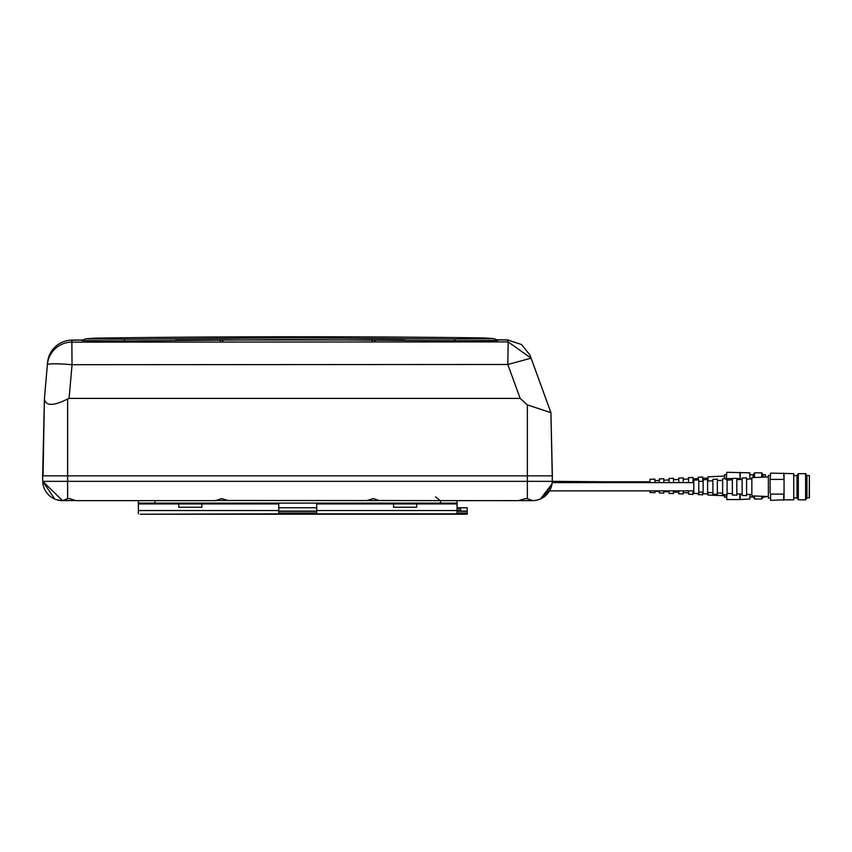 <?xml version="1.0" encoding="UTF-8"?>
<svg xmlns="http://www.w3.org/2000/svg" width="852" height="852" viewBox="0 0 852 852"><rect width="100%" height="100%" fill="white"/><g stroke="black" fill="none" stroke-linecap="round" stroke-linejoin="round"><path stroke-width="1.28" d="M138.375 500.635L138.375 503.106L138.375 500.635L138.375 503.106L457.055 503.106L457.055 500.635M532.5 500.635L215.119 500.486M530.689 500.635L531.776 500.305L527.367 498.75L527.367 481.337L67.627 481.337L67.627 498.75L69.64 498.601L75.615 500.635L215.567 500.635L221.541 498.601L227.963 500.486M76.062 500.486L62.547 500.635L66.626 500.635L62.547 500.635L66.626 500.635L62.547 500.635L42.749 481.337A19.809 19.809 90 0 0 53.814 498.601L54.432 498.889M416.298 500.635L474.234 500.635M154.894 503.106L154.894 500.635L215.567 500.635M379.875 500.486L440.548 500.635L440.548 503.106M532.809 500.625L534.79 500.486M527.367 498.75L525.354 498.601L518.932 500.486M379.428 500.635L373.453 498.601L367.031 500.486M67.627 498.75L63.218 500.305L64.305 500.635M538.421 499.709L539.55 499.315M539.827 499.208L540.615 498.867L539.827 499.208M541.052 498.665L538.858 499.56M536.813 500.145L536.27 500.252M538.049 499.815L538.847 499.57M693.816 490.869L549.519 490.869L541.18 498.601L552.011 483.925L552.245 481.337L552.011 483.925L552.245 481.337L605.431 481.785L605.506 482.615M532.777 500.625L532.436 500.635A19.809 19.809 -90 0 0 552.245 481.337A4.952 2.492 -178.5 0 1 552.245 481.348A4.952 2.492 1.5 0 0 552.245 481.337L552.341 477.642A4.952 4.952 90 0 1 552.341 477.674A4.952 4.952 -90 0 0 552.341 477.642L552.245 481.337L552.341 477.642L552.245 481.337L527.367 481.337L527.367 475.863L67.627 475.863L552.394 475.863L552.341 477.727A4.952 4.952 -90 0 0 552.341 477.642L552.181 478.771M540.498 498.921L552.011 483.925L543.8 497.057M538.89 499.549L537.942 499.847M537.623 499.943L539.912 499.165M537.271 500.028L535.77 500.348M541.073 498.654L540.456 498.942M535.78 500.348L535.013 500.465M60.407 500.518L61.227 500.582M61.163 500.582L59.928 500.454M54.624 498.974L56.445 499.666A19.809 19.809 90 0 0 56.594 499.709L61.28 500.593M531.094 358.17L550.914 412.624L527.367 404.924L520.157 398.395L69.087 398.395L67.627 399.002L67.627 475.863L42.6 475.863L42.738 481.337L54.73 499.016M56.573 499.709L57.989 500.103M58.277 500.167L59.289 500.358M57.84 500.06A19.809 19.809 90 0 0 62.547 500.635L57.84 500.06M525.354 475.863L527.622 475.863M550.914 412.624L552.245 475.863M531.85 475.863L527.367 475.863L527.367 404.924M42.749 481.337L42.6 475.863L42.749 481.337L67.627 481.337L67.627 475.863L65.348 475.863M43.058 475.863L44.389 399.162L42.653 475.533M552.352 475.863L550.914 412.805L552.341 475.863M473.733 341.45A3712.835 3712.835 0 0 1 472.477 340.8L493.18 341.62A2088.454 120.185 25.1 0 0 493.34 341.695M374.986 340.97L374.795 339.927A14861.18 14861.18 0 0 1 404.604 340.108L404.647 340.108M465.064 340.672L465.075 340.672A14861.18 14861.18 0 0 1 483.574 340.885M90.014 341.854L114.04 340.853L96.319 341.088M220.274 341.013L220.199 339.927L175.555 340.225L220.263 339.927M220.753 339.916L222.777 339.905L222.787 340.992M372.196 341.034L372.164 339.905L374.795 339.927L374.72 341.045M493.18 341.62L489.101 341.631M372.164 339.905L222.766 339.905L372.164 339.905M222.532 341.098L222.596 340.012L297.497 339.82L372.164 340.012L372.196 341.13M67.627 399.002C53.612 406.106 45.87 406.148 44.389 399.119L47.361 364.709A24.772 2.151 5 0 1 72.037 364.709L71.834 340.118A24.772 24.772 0 0 0 47.531 362.718L47.361 364.709A24.772 24.751 5 0 1 71.653 342.121L71.834 340.118A14860.509 14860.509 0 0 1 83.166 339.948M47.531 362.824L44.379 399.418M531.084 358.181L507.803 364.486L508.154 341.897L531.084 358.181L529.837 354.879L521.509 344.517L507.43 339.884L508.154 341.897L71.653 342.121M507.43 339.884A14860.509 14860.509 0 0 0 496.077 339.724M85.349 338.872A2093.609 120.057 -25.1 0 1 81.835 340.598L123.977 340.992L289.169 339.511L455.309 340.811L497.408 340.374A2088.337 120.164 -154.9 0 1 493.883 338.659L484.117 337.925A14860.509 14860.509 0 0 0 95.243 338.127L85.349 338.872L125.031 339.234L289.169 337.786L454.265 339.064L493.883 338.659M123.977 340.992A629.564 230.072 164.9 0 1 125.02 339.234M494.011 338.723L494.394 338.766A2094.738 119.578 -154.9 0 0 497.919 340.48L497.025 340.374M377.34 339.937L208.761 339.991M455.319 340.811A629.426 229.965 15 0 0 454.265 339.064M109.77 340.906L82.793 340.598M469.495 340.715L497.919 340.48M82.953 340.055L72.026 340.214M508.154 341.993L507.43 339.991L496.301 339.831M552.394 475.863L552.245 481.337A4.952 2.492 -178.5 0 1 552.245 481.38A4.952 2.492 -178.5 0 0 552.245 481.337L552.341 477.642A4.952 4.952 -90 0 1 552.341 477.738M138.375 503.106L138.375 513.841M457.055 510.54L457.055 513.841L316.71 513.841L316.71 510.54L457.055 510.54L457.055 503.106M316.71 503.106L316.71 510.54M416.671 503.937L393.56 503.937L393.56 507.238L416.671 507.238L416.671 503.937L457.055 503.937M416.671 507.238L393.56 507.238M278.732 503.106L278.732 513.841L140.271 514.214L467.205 514.214L467.205 507.771L460.602 507.771L460.602 511.072L467.205 511.072M201.881 503.937L178.76 503.937L178.76 507.238L201.881 507.238L201.881 503.937L278.732 503.937M201.881 507.238L178.76 507.238M693.816 482.615L552.171 482.615M708.023 481.018L708.023 476.8L724.53 476.087M698.278 479.942L698.278 477.226L702.73 477.035L702.73 481.263M688.533 482.615L688.533 477.642L692.995 477.45L692.995 482.615M678.788 482.615L678.788 478.068L683.251 477.876L683.251 482.615M669.054 482.615L669.054 478.483L673.506 478.291L673.506 482.615M659.31 482.615L659.31 478.909L663.772 478.717L663.772 482.615M649.98 482.615L649.98 479.314L654.932 479.101L654.932 482.615M654.932 490.869L654.932 492.733L649.98 492.52L649.98 490.869M663.772 490.869L663.772 493.116L659.31 492.925L659.31 490.869M673.506 490.869L673.506 493.542L669.054 493.34L669.054 490.869M683.251 490.869L683.251 493.958L678.788 493.766L678.788 490.869M692.995 490.869L692.995 494.384L688.533 494.181L688.533 490.869M702.73 492.222L702.73 494.799L698.278 494.607L698.278 493.542M724.53 495.736L708.023 495.033L708.023 492.467M768.366 496.567L751.858 495.853L751.858 477.631L768.366 476.918M742.113 486.748L742.113 478.047L746.576 477.855L746.576 495.63L742.113 495.438L742.113 486.748M732.369 486.748L732.369 478.473L736.831 478.281L736.831 495.204L732.369 495.012L732.369 486.748M722.634 486.748L722.634 478.888L727.086 478.696L727.086 494.788L722.634 494.597L722.634 486.748M712.89 486.748L712.89 479.314L717.352 479.122L717.352 494.362L712.89 494.171L712.89 486.748M703.145 486.748L703.145 479.74L707.607 479.538L707.607 493.947L703.145 493.745L703.145 486.748M693.816 486.748L693.816 480.134L698.768 479.921L698.768 493.564L693.816 493.351L693.816 486.748M460.602 507.771L458.951 507.771L458.951 511.072L460.602 511.072M458.951 511.072L457.055 511.072M316.71 511.072L278.732 511.072M458.951 507.771L457.055 507.771M316.71 507.771L278.732 507.771M770.101 498.037L768.366 498.037L768.366 475.448L770.101 475.448M784.053 499.826L770.623 500.369L770.623 494.085L783.702 494.085L784.053 493.031L784.053 499.826L793.713 499.826L793.713 473.659L770.623 473.116L770.101 480.453L770.623 473.116M784.053 493.031L784.053 473.659M809.23 497.898L809.4 475.757L809.4 497.728L806.919 497.898L805.598 499.826L798.335 499.826L797.014 497.898L797.014 475.586L793.713 475.586M798.335 499.826L798.335 473.659L797.014 475.586M805.598 499.826L805.598 473.659L798.335 473.659M806.919 497.898L806.919 475.586L805.598 473.659M783.702 500.369L783.702 494.085M783.702 473.116L784.053 480.453L783.702 479.399L770.623 479.399M770.623 500.369L770.623 494.085M770.112 493.052L770.101 480.453M724.53 478.813L724.53 474.628L726.266 474.628M749.877 478.994L749.877 472.828L726.788 472.296L726.266 479.633M740.218 479.463L740.218 472.828M753.179 477.578L753.179 474.766L749.877 474.766M754.499 477.514L754.499 472.828L753.179 474.766M761.763 477.205L761.763 472.828L754.499 472.828M763.083 477.141L763.083 474.766L761.763 472.828M765.394 477.045L765.394 474.766L763.083 474.766M765.394 474.766L765.565 477.035M749.877 494.49L749.877 499.006L739.866 499.538L726.788 499.538L726.788 494.767M739.866 499.538L739.866 494.011M739.866 472.296L740.218 479.633L739.866 478.579L736.831 478.579M732.369 478.579L726.788 478.579M740.218 499.006L740.218 494.022M726.266 478.739L726.788 472.296M726.266 497.206L724.53 497.206L724.53 494.671M765.565 496.45L765.394 497.067L765.394 496.439M765.394 497.067L763.083 497.067L763.083 496.343M763.083 497.067L761.763 499.006L761.763 496.279M761.763 499.006L754.499 499.006L754.499 495.97M754.499 499.006L753.179 495.907M726.788 499.538L726.266 494.746M222.766 339.905L220.018 340.023M44.389 399.119L42.643 475.863M69.087 398.395L72.037 364.709L507.803 364.486L520.157 398.395M373.549 339.916L374.965 340.023M316.71 503.937L393.56 503.937M138.375 503.937L178.76 503.937M138.375 510.54L278.732 510.54M278.732 511.306L316.71 511.306M457.055 511.306L467.205 511.306M278.732 513.01L316.71 513.01M457.055 513.01L467.205 513.01M457.3 507.771L457.3 511.072M114.04 340.853L86.052 341.226M435.521 496.876L440.324 500.635M649.98 481.785L605.431 481.785M702.73 478.323L708.023 478.078M692.995 478.803L698.278 478.547M683.251 479.271L688.533 479.016M673.506 479.74L678.788 479.484M663.772 480.208L669.054 479.953M654.932 480.635L659.31 480.421M654.932 491.199L659.31 491.412M663.772 491.625L669.054 491.881M673.506 492.094L678.788 492.349M683.251 492.562L688.533 492.818M692.995 493.031L693.816 493.074M746.576 479.154L751.858 478.899M736.831 479.623L742.113 479.367M727.086 480.091L732.369 479.836M717.352 480.56L722.634 480.304M707.607 481.029L712.89 480.773M698.768 481.455L703.145 481.252M698.768 492.03L703.145 492.232M707.607 492.456L712.89 492.712M717.352 492.925L722.634 493.18M727.086 493.393L732.369 493.649M736.831 493.862L742.113 494.117M746.576 494.33L751.858 494.586M809.23 475.586L806.919 475.586M797.014 497.898L793.713 497.898M753.179 497.067L749.877 497.067"/></g></svg>
